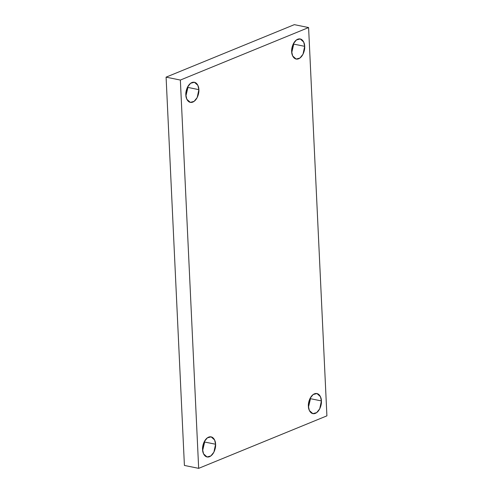 <?xml version="1.0" encoding="UTF-8"?>
<svg xmlns="http://www.w3.org/2000/svg" width="493" height="493" viewBox="0 0 493 493"><rect width="100%" height="100%" fill="white"/><g stroke="black" fill="none" stroke-linecap="round" stroke-linejoin="round"><path stroke-width="0.74" d="M187.858 86.485L187.932 87.421L198.864 89.658L197.878 85.357L194.415 82.263L190.6 83.274L187.531 87.088L185.855 94.983C185.46 92.228 187.094 84.648 191.9 82.541C196.719 80.704 198.993 86.688 198.864 89.658C199.264 92.407 197.631 99.993 192.818 102.094C187.999 103.937 185.725 97.947 185.855 94.983L186.841 99.284L190.31 102.371L194.119 101.361L197.188 97.546L198.864 89.658L187.932 87.421L185.929 95.919L187.858 86.485M204.577 441.081L204.657 442.018L215.589 444.248L214.603 439.947L211.133 436.86L207.325 437.87L204.256 441.685L202.58 449.573C202.179 446.818 203.812 439.238 208.619 437.131C213.444 435.294 215.712 441.278 215.589 444.248C215.983 447.003 214.35 454.583 209.543 456.691C204.724 458.527 202.45 452.543 202.58 449.573L203.566 453.874L207.029 456.968L210.844 455.951L213.913 452.143L215.589 444.248L204.657 442.018L202.654 450.51L204.577 441.081M310.399 397.759L310.473 398.695L321.405 400.926L320.419 396.631L316.956 393.537L313.141 394.548L310.072 398.362L308.396 406.257C308.002 403.502 309.629 395.922 314.442 393.815C319.261 391.978 321.535 397.962 321.405 400.926C321.806 403.681 320.173 411.267 315.36 413.368C310.541 415.205 308.267 409.221 308.396 406.257L309.382 410.552L312.845 413.645L316.66 412.635L319.729 408.82L321.405 400.926L310.473 398.695L308.47 407.193L310.399 397.759M293.674 43.168L293.748 44.105L304.686 46.336L303.694 42.041L300.231 38.947L296.422 39.958L293.353 43.772L291.671 51.666C291.277 48.912 292.91 41.326 297.717 39.224C302.542 37.388 304.81 43.372 304.686 46.336C305.081 49.09 303.448 56.67 298.641 58.778C293.822 60.614 291.548 54.631 291.671 51.666L292.663 55.962L296.127 59.055L299.935 58.045L303.004 54.23L304.686 46.336L293.748 44.105L291.751 52.603L293.674 43.168M308.593 27.559L326.908 415.852L198.667 468.35L184.407 465.441L198.667 468.35L180.358 80.057L166.092 77.148L184.407 465.441L166.092 77.148L180.358 80.057L308.593 27.559L294.333 24.65L308.593 27.559L180.358 80.057L198.667 468.35L326.908 415.852L308.593 27.559M294.333 24.65L166.092 77.148L294.333 24.65"/></g></svg>
